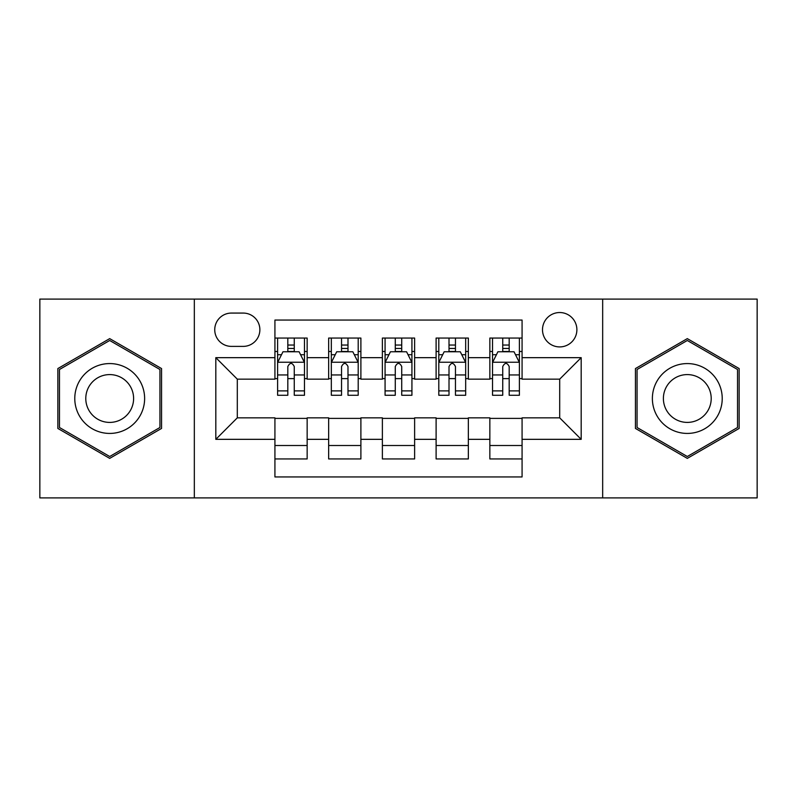 <?xml version="1.0" encoding="UTF-8"?>
<svg xmlns="http://www.w3.org/2000/svg" width="797" height="797" viewBox="0 0 797 797"><rect width="100%" height="100%" fill="white"/><g stroke="black" fill="none" stroke-linecap="round" stroke-linejoin="round"><path stroke-width="1.2" d="M559.693 312.534A17.195 17.195 0 0 0 542.498 329.729A17.195 17.195 0 0 0 559.693 346.914A17.195 17.195 0 0 0 576.889 329.729A17.195 17.195 0 0 0 559.693 312.534M602.671 497.906L757.15 497.906L757.15 299.094L602.671 299.094L602.671 497.906L194.329 497.906L194.329 299.094L39.85 299.094L39.85 497.906L194.329 497.906M522.075 338.058L489.846 338.058L489.846 357.664L468.347 357.664L468.347 379.153L489.846 379.153L489.846 357.664M468.347 357.664L468.347 338.058L436.108 338.058L436.108 357.664L414.619 357.664L414.619 379.153L436.108 379.153L436.108 357.664M414.619 357.664L414.619 338.058L382.381 338.058L382.381 357.664L360.892 357.664L360.892 379.153L382.381 379.153L382.381 357.664M360.892 357.664L360.892 338.058L328.653 338.058L328.653 379.153L307.154 379.153L307.154 338.058L274.925 338.058M274.925 458.942L307.154 458.942L307.154 417.847L328.653 417.847L328.653 458.942L360.892 458.942L360.892 417.847L382.381 417.847L382.381 439.336L360.892 439.336M382.381 439.336L382.381 458.942L414.619 458.942L414.619 417.847L436.108 417.847L436.108 439.336L414.619 439.336M436.108 439.336L436.108 458.942L468.347 458.942L468.347 417.847L489.846 417.847L489.846 439.336L468.347 439.336M231.399 346.386L243.215 346.386A16.657 16.657 0 0 0 259.872 329.729A16.657 16.657 0 0 0 243.215 313.072L231.399 313.072A16.657 16.657 0 0 0 214.742 329.729A16.657 16.657 0 0 0 231.399 346.386M602.671 299.094L194.329 299.094M522.075 357.664L522.075 320.055L274.925 320.055L274.925 379.153L237.307 379.153L237.307 417.847L274.925 417.847L274.925 476.945L522.075 476.945L522.075 417.847L559.693 417.847L559.693 379.153L522.075 379.153L522.075 357.664L581.182 357.664L581.182 439.336L522.075 439.336M274.925 439.336L215.818 439.336L215.818 357.664L274.925 357.664M489.846 439.336L489.846 458.942L522.075 458.942M274.925 351.487L277.605 351.487M287.817 351.487L294.262 351.487M304.474 351.487L307.154 351.487M274.925 378.615L277.605 378.615M287.817 378.615L294.262 378.615M304.474 378.615L307.154 378.615M274.925 418.385L307.154 418.385M274.925 445.513L307.154 445.513M328.653 378.615L331.333 378.615M341.544 378.615L347.99 378.615M358.202 378.615L360.892 378.615M328.653 351.487L331.333 351.487M341.544 351.487L347.99 351.487M358.202 351.487L360.892 351.487M328.653 418.385L360.892 418.385M328.653 445.513L360.892 445.513M382.381 418.385L414.619 418.385M382.381 445.513L414.619 445.513M382.381 351.487L385.071 351.487M395.272 351.487L401.728 351.487M411.929 351.487L414.619 351.487M382.381 378.615L385.071 378.615M395.272 378.615L401.728 378.615M411.929 378.615L414.619 378.615M436.108 418.385L468.347 418.385M436.108 445.513L468.347 445.513M436.108 351.487L438.798 351.487M449.01 351.487L455.456 351.487M465.667 351.487L468.347 351.487M436.108 378.615L438.798 378.615M449.01 378.615L455.456 378.615M465.667 378.615L468.347 378.615M489.846 418.385L522.075 418.385M489.846 445.513L522.075 445.513M489.846 351.487L492.526 351.487M502.738 351.487L509.183 351.487M519.395 351.487L522.075 351.487M489.846 378.615L492.526 378.615M502.738 378.615L509.183 378.615M519.395 378.615L522.075 378.615M237.307 379.153L215.818 357.664M237.307 417.847L215.818 439.336M581.182 357.664L559.693 379.153M581.182 439.336L559.693 417.847M109.697 458.375L161.552 428.437L161.552 368.563L109.697 338.625L57.852 368.563L57.852 428.437L109.697 458.375M739.148 368.563L687.303 338.625L635.448 368.563L635.448 428.437L687.303 458.375L739.148 428.437L739.148 368.563M294.262 345.041L287.817 345.041M304.474 390.899L294.262 390.899L294.262 395.272L304.474 395.272L304.474 362.505L299.094 351.756L282.975 351.756L277.605 362.505L277.605 395.272L287.817 395.272L287.817 390.899L277.605 390.899M277.605 362.505L277.605 338.058M304.474 362.505L304.474 338.058M287.817 351.756L287.817 338.058M294.262 338.058L294.262 351.756M294.262 390.899L294.262 366.53C292.12 362.386 289.969 362.386 287.817 366.53L287.817 390.899M109.697 363.571A34.929 34.929 0 0 0 74.779 398.5A34.929 34.929 0 0 0 109.697 433.429A34.929 34.929 0 0 0 144.626 398.5A34.929 34.929 0 0 0 109.697 363.571M109.697 374.59A23.91 23.91 0 0 0 85.787 398.5A23.91 23.91 0 0 0 109.697 422.41A23.91 23.91 0 0 0 133.607 398.5A23.91 23.91 0 0 0 109.697 374.59M159.938 427.501L109.697 456.512L59.466 427.501L59.466 369.499L109.697 340.488L159.938 369.499L159.938 427.501M657.057 381.036A34.929 34.929 0 0 0 669.839 428.746A34.929 34.929 0 0 0 717.549 415.964A34.929 34.929 0 0 0 704.767 368.254A34.929 34.929 0 0 0 657.057 381.036M666.591 386.545A23.91 23.91 0 0 0 675.348 419.202A23.91 23.91 0 0 0 708.005 410.455A23.91 23.91 0 0 0 699.258 377.798A23.91 23.91 0 0 0 666.591 386.545M737.534 369.499L737.534 427.501L687.303 456.512L637.062 427.501L637.062 369.499L687.303 340.488L737.534 369.499M347.99 345.041L341.544 345.041M358.202 390.899L347.99 390.899L347.99 395.272L358.202 395.272L358.202 362.505L352.832 351.756L336.713 351.756L331.333 362.505L331.333 395.272L341.544 395.272L341.544 390.899L331.333 390.899M331.333 362.505L331.333 338.058M358.202 362.505L358.202 338.058M341.544 351.756L341.544 338.058M347.99 338.058L347.99 351.756M347.99 390.899L347.99 366.53C345.848 362.386 343.696 362.386 341.544 366.53L341.544 390.899M401.728 345.041L395.272 345.041M411.929 390.899L401.728 390.899L401.728 395.272L411.929 395.272L411.929 362.505L406.56 351.756L390.44 351.756L385.071 362.505L385.071 395.272L395.272 395.272L395.272 390.899L385.071 390.899M385.071 362.505L385.071 338.058M411.929 362.505L411.929 338.058M395.272 351.756L395.272 338.058M401.728 338.058L401.728 351.756M401.728 390.899L401.728 366.53C399.576 362.386 397.424 362.386 395.272 366.53L395.272 390.899M455.456 345.041L449.01 345.041M465.667 390.899L455.456 390.899L455.456 395.272L465.667 395.272L465.667 362.505L460.287 351.756L444.168 351.756L438.798 362.505L438.798 395.272L449.01 395.272L449.01 390.899L438.798 390.899M438.798 362.505L438.798 338.058M465.667 362.505L465.667 338.058M449.01 351.756L449.01 338.058M455.456 338.058L455.456 351.756M455.456 390.899L455.456 366.53C453.304 362.386 451.162 362.386 449.01 366.53L449.01 390.899M509.183 345.041L502.738 345.041M519.395 390.899L509.183 390.899L509.183 395.272L519.395 395.272L519.395 362.505L514.025 351.756L497.906 351.756L492.526 362.505L492.526 395.272L502.738 395.272L502.738 390.899L492.526 390.899M492.526 362.505L492.526 338.058M519.395 362.505L519.395 338.058M502.738 351.756L502.738 338.058M509.183 338.058L509.183 351.756M509.183 390.899L509.183 366.53C507.041 362.386 504.89 362.386 502.738 366.53L502.738 390.899M328.653 439.336L307.154 439.336M328.653 357.664L307.154 357.664M304.334 362.237L277.745 362.237M277.605 354.715L281.5 354.715M300.579 354.715L304.474 354.715M287.817 374.959L277.605 374.959M304.474 374.959L294.262 374.959M294.262 348.458L287.817 348.458M358.072 362.237L331.472 362.237M331.333 354.715L335.228 354.715M354.306 354.715L358.202 354.715M341.544 374.959L331.333 374.959M358.202 374.959L347.99 374.959M347.99 348.458L341.544 348.458M411.8 362.237L385.2 362.237M385.071 354.715L388.966 354.715M408.034 354.715L411.929 354.715M395.272 374.959L385.071 374.959M411.929 374.959L401.728 374.959M401.728 348.458L395.272 348.458M465.528 362.237L438.928 362.237M438.798 354.715L442.694 354.715M461.772 354.715L465.667 354.715M449.01 374.959L438.798 374.959M465.667 374.959L455.456 374.959M455.456 348.458L449.01 348.458M519.255 362.237L492.666 362.237M492.526 354.715L496.421 354.715M515.5 354.715L519.395 354.715M502.738 374.959L492.526 374.959M519.395 374.959L509.183 374.959M509.183 348.458L502.738 348.458"/></g></svg>
